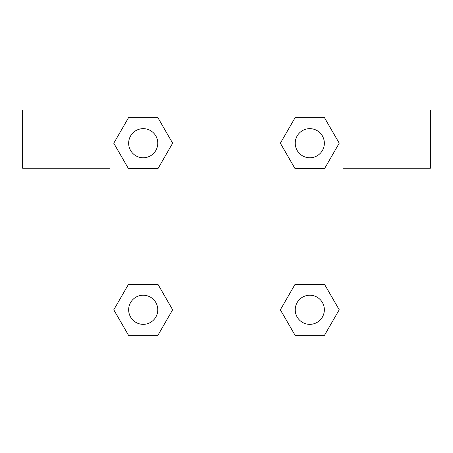 <?xml version="1.0" encoding="UTF-8"?>
<svg xmlns="http://www.w3.org/2000/svg" width="453" height="453" viewBox="0 0 453 453"><rect width="100%" height="100%" fill="white"/><g stroke="black" fill="none" stroke-linecap="round" stroke-linejoin="round"><path stroke-width="0.68" d="M306.166 168.692L324.501 168.692L295.073 168.692L280.362 143.21L295.073 117.729L324.501 117.729L339.212 143.21L324.501 168.692L295.073 168.692L306.166 168.692L295.073 168.692L280.333 143.233M128.499 168.692L157.927 168.692L128.499 168.692L113.788 143.21L128.499 117.729L157.927 117.729L172.638 143.21L157.927 168.692L128.499 168.692L113.754 143.233M146.834 284.308L128.499 284.308L157.927 284.308L172.638 309.79L157.927 335.271L128.499 335.271L113.788 309.79L128.499 284.308L157.927 284.308L146.834 284.308L157.927 284.308L172.667 309.767M324.501 284.308L295.073 284.308L324.501 284.308L339.212 309.79L324.501 335.271L295.073 335.271L280.362 309.79L295.073 284.308L324.501 284.308L339.246 309.767M430.35 110.017L22.65 110.017L22.65 168.256L110.017 168.256L110.017 342.983L342.983 342.983L342.983 168.256L430.35 168.256L430.35 110.017M157.927 117.729L128.499 117.729L157.927 117.729L172.667 143.193M128.499 335.271L157.927 335.271L128.499 335.271L113.754 309.807M295.073 335.271L324.501 335.271L295.073 335.271L280.333 309.807M324.501 117.729L295.073 117.729L324.501 117.729L339.246 143.193M324.348 309.79A14.558 14.558 0 0 0 302.508 297.179A14.558 14.558 0 0 0 302.508 322.394A14.558 14.558 0 0 0 324.348 309.79M157.774 309.79A14.558 14.558 0 0 0 135.934 297.179A14.558 14.558 0 0 0 135.934 322.394A14.558 14.558 0 0 0 157.774 309.79M324.348 143.21A14.558 14.558 0 0 0 302.508 130.606A14.558 14.558 0 0 0 302.508 155.821A14.558 14.558 0 0 0 324.348 143.21M157.774 143.21A14.558 14.558 0 0 0 135.934 130.606A14.558 14.558 0 0 0 135.934 155.821A14.558 14.558 0 0 0 157.774 143.21M295.073 284.308L306.166 284.308M157.927 168.692L146.834 168.692"/></g></svg>
